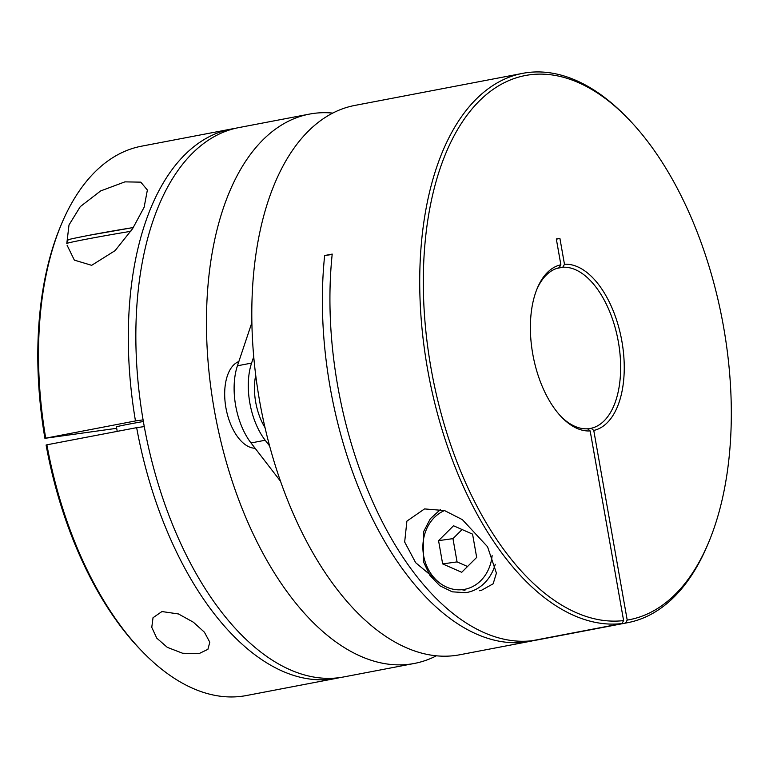 <?xml version="1.0" encoding="UTF-8"?>
<svg xmlns="http://www.w3.org/2000/svg" width="769" height="769" viewBox="0 0 769 769"><rect width="100%" height="100%" fill="white"/><g stroke="black" fill="none" stroke-linecap="round" stroke-linejoin="round"><path stroke-width="1.15" d="M461.717 572.29L476.674 557.41L472.57 534.147L453.518 525.765L438.561 540.645L442.656 563.908L461.717 572.29M462.102 529.543L452.96 538.636L457.065 561.899L467.533 566.503M457.065 561.899L442.656 563.908M452.96 538.636L438.561 540.645M479.596 590.727L481.192 590.457L493.15 583.796L496.418 573.116L487.536 546.73L462.38 519.652L444.559 510.578L424.546 508.915L406.907 521.113L404.667 542.02L415.673 562.706L435.417 579.201M461.852 589.717L464.976 590.304M708.98 541.597L708.057 543.827A279.637 148.975 -100.8 0 1 627.648 622.688A279.637 148.975 -100.8 0 1 625.505 623.063L627.206 620.093A277.042 147.59 79.2 0 0 708.98 541.597A277.042 147.59 79.2 0 0 628.167 118.734A277.042 147.59 79.2 0 0 423.325 277.667A277.042 147.59 79.2 0 0 623.611 620.593L590.169 430.928A84.446 44.986 -100.8 0 1 561.822 417.365A84.446 44.986 -100.8 0 1 537.185 288.481A84.446 44.986 -100.8 0 1 560.87 264.786L559.159 267.756A81.841 43.602 79.2 0 0 536.724 289.615M560.976 416.481A81.841 43.602 79.2 0 0 587.554 428.785L590.169 430.928M625.505 623.063L535.705 640.039A279.637 148.975 -100.8 0 1 530.322 641.288A279.637 148.975 -100.8 0 1 526.381 641.932A279.637 148.975 -100.8 0 1 324.653 255.529L332.208 254.087A279.637 148.975 79.2 0 0 532.138 640.721L621.9 623.563A279.637 148.975 -100.8 0 1 427.833 370.62A279.637 148.975 -100.8 0 1 522.67 73.353A279.637 148.975 -100.8 0 1 526.611 72.699A279.637 148.975 -100.8 0 1 626.485 117.003L628.167 118.734M522.67 73.353L354.749 105.44A279.637 148.975 79.2 0 0 260.22 404.388A279.637 148.975 79.2 0 0 455.786 655.428A279.637 148.975 79.2 0 0 459.727 654.775L530.322 641.288M535.733 640.221A279.637 148.975 79.2 0 0 537.877 639.837L627.648 622.688M587.737 428.929L591.159 428.275A81.841 43.602 79.2 0 0 618.382 341.994A81.841 43.602 79.2 0 0 562.764 267.256L564.475 264.286L559.919 238.438A110.592 93.558 -97.9 0 0 556.362 239.207M564.475 264.286A84.446 44.986 -100.8 0 1 621.91 341.388A84.446 44.986 -100.8 0 1 593.764 430.429L591.159 428.275M627.206 620.093L593.764 430.429M559.919 238.438L556.314 238.948L560.87 264.786M562.764 267.256L556.9 268.381M621.9 623.563L623.611 620.593M332.17 254.481L324.653 255.529M255.721 375.291A44.333 23.618 79.2 0 0 265.055 427.718M66.816 243.446L68.999 224.971L80.293 206.621L100.624 190.943L124.914 181.869L140.785 182.147L147.379 190.02L144.13 207.265L132.595 228.691L115.09 250.636L91.655 265.324L74.353 260.124L67.086 245.224M161.932 611.547L153.021 617.728L151.772 627.35L156.751 638.126L167.296 647.344L182.57 653.237L198.883 653.679L207.909 649.334L209.802 642.211L204.391 632.176L193.384 622.217L178.466 613.96L161.932 611.547M117.224 431.371L116.427 426.882A27.28 0.615 -10 0 1 128.884 424.152A27.28 0.615 -10 0 1 143.37 421.499M336.216 678.373L246.445 695.532A279.637 148.975 -100.8 0 1 142.63 651.881A279.637 148.975 -100.8 0 1 46.88 444.809L136.651 427.66A279.637 148.975 79.2 0 0 336.216 678.373A279.637 148.975 79.2 0 0 339.975 677.566M332.708 113.091A279.637 148.975 79.2 0 0 309.398 114.11A279.637 148.975 79.2 0 0 214.205 409.368A279.637 148.975 79.2 0 0 414.366 663.445A279.637 148.975 79.2 0 0 436.408 655.794M414.366 663.445L343.772 676.931A279.637 148.975 -100.8 0 1 143.601 422.854A279.637 148.975 -100.8 0 1 238.794 127.596L309.398 114.11M238.842 361.536A44.333 23.618 79.2 0 0 226.067 408.608A44.333 23.618 79.2 0 0 255.087 448.24M45.698 438.09A279.637 148.975 -100.8 0 1 61.068 225.048A279.637 148.975 -100.8 0 1 141.477 146.197L231.238 129.048A279.637 148.975 79.2 0 0 135.469 420.941L44.91 438.32L116.677 428.314M235.035 128.413A279.637 148.975 79.2 0 0 231.238 129.048M46.88 444.809L46.092 445.03A277.042 147.59 79.2 0 0 140.948 650.151L142.63 651.881M61.068 225.048L60.136 227.288A277.042 147.59 79.2 0 0 44.91 438.32M143.092 419.874L135.469 420.941M144.274 426.593L136.651 427.66M253.722 356.72L251.588 363.083A55.416 29.52 79.2 0 0 265.19 440.243L269.64 446.01M251.867 322.653L237.419 365.794A55.416 29.52 79.2 0 0 251.021 442.954L280.55 481.288M495.236 564.292A44.333 37.508 82.1 0 1 467.11 592.428A44.333 37.508 82.1 0 1 465.543 592.688L452.23 591.822L439.849 585.767L429.852 575.289L423.411 561.658L423.642 531.619L430.313 518.758L440.522 509.463M444.511 510.568A40.92 34.615 -97.9 0 0 424.382 559.14A40.92 34.615 -97.9 0 0 464.716 589.314A40.92 34.615 -97.9 0 0 492.141 555.506M88.233 235.458A40.92 0.932 170 0 1 133.345 227.537L88.185 235.468C64.192 240.236 71.334 239.034 68.46 239.909C67.941 239.563 67.374 240.764 66.778 243.504A44.333 1.009 -10 0 1 87.022 239.063A44.333 1.009 -10 0 1 130.845 231.306M251.588 363.083L237.419 365.794M265.19 440.243L251.021 442.954"/></g></svg>
